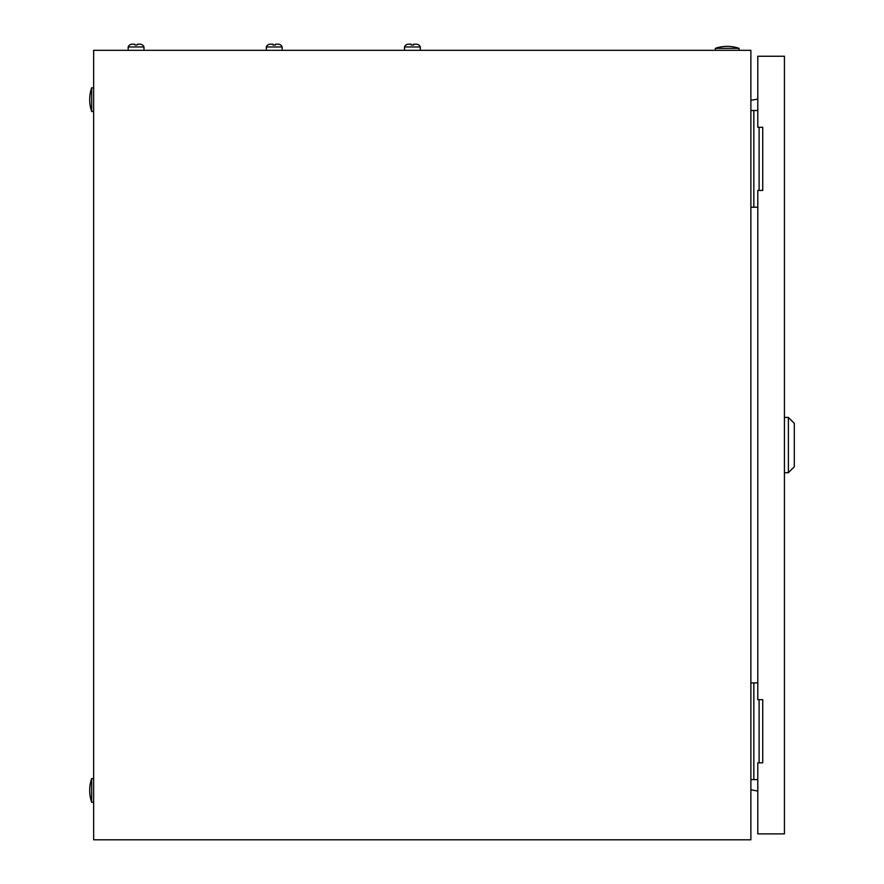 <?xml version="1.0" encoding="UTF-8"?>
<svg xmlns="http://www.w3.org/2000/svg" width="884" height="884" viewBox="0 0 884 884"><rect width="100%" height="100%" fill="white"/><g stroke="black" fill="none" stroke-linecap="round" stroke-linejoin="round"><path stroke-width="1.33" d="M750.881 50.322L93.638 50.322L93.638 839.8L750.881 839.8L750.881 50.322M750.881 100.312L757.798 99.096M757.798 791.025L750.881 789.81M715.355 48.344A36.509 36.509 0 0 1 739.046 48.344L715.355 48.344L715.355 50.322M739.046 48.344L739.046 50.322M91.671 802.296A36.509 36.509 0 0 1 91.671 778.616L91.671 802.296L93.638 802.296M91.671 778.616L93.638 778.616M91.671 111.506A36.509 36.509 0 0 1 91.671 87.814L91.671 111.506L93.638 111.506M91.671 87.814L93.638 87.814M759.102 190.447L759.102 127.296M757.798 110.511L750.881 110.511M757.798 207.232L753.842 207.232L753.842 110.511M753.842 207.232L750.881 207.232M759.102 762.826L759.102 699.664M757.798 682.89L750.881 682.89M757.798 779.6L753.842 779.6L753.842 682.89M753.842 779.6L750.881 779.6M788.384 417.425L794.307 423.348L794.307 466.774L788.384 472.686L788.384 417.425L784.439 417.425M762.726 127.296L757.798 127.296L757.798 56.244L784.439 56.244L784.439 833.877L757.798 833.877L757.798 762.826L762.726 762.826L762.726 699.664L757.798 699.664L757.798 190.447L762.726 190.447L762.726 127.296M273.001 45.018L275.465 45.018L273.001 45.018L273.001 44.2L270.283 44.2A4.199 4.199 0 0 0 266.338 46.962L266.338 50.322M278.184 44.2L278.184 44.2A4.199 4.199 0 0 1 282.129 46.962L266.338 46.962A4.199 4.199 0 0 1 270.283 44.2L273.001 44.2M411.159 45.018L413.624 45.018L411.159 45.018L411.159 44.2L408.452 44.2A4.199 4.199 0 0 0 404.496 46.962L404.496 50.322M416.342 44.2L416.342 44.2A4.199 4.199 0 0 1 420.287 46.962L404.496 46.962A4.199 4.199 0 0 1 408.452 44.2A4.199 4.199 0 0 0 404.496 46.962M413.624 44.2L415.812 44.2L413.624 44.2L413.624 45.018M420.287 46.962L420.287 50.322M411.159 44.2L408.452 44.2M275.465 44.2L277.653 44.2L275.465 44.2L275.465 45.018M282.129 46.962L282.129 50.322M134.843 45.018L137.307 45.018L134.843 45.018L134.843 44.2L132.125 44.2A4.199 4.199 0 0 0 128.18 46.962L128.18 50.322M140.026 44.2L140.026 44.2A4.199 4.199 0 0 1 143.97 46.962L128.18 46.962A4.199 4.199 0 0 1 132.125 44.2L132.125 44.2A4.199 4.199 0 0 0 128.18 46.962A4.199 4.199 0 0 1 132.125 44.2L134.843 44.2M137.307 44.2L139.495 44.2L137.307 44.2L137.307 45.018M143.97 46.962L143.97 50.322M788.384 472.686L784.439 472.686"/></g></svg>
